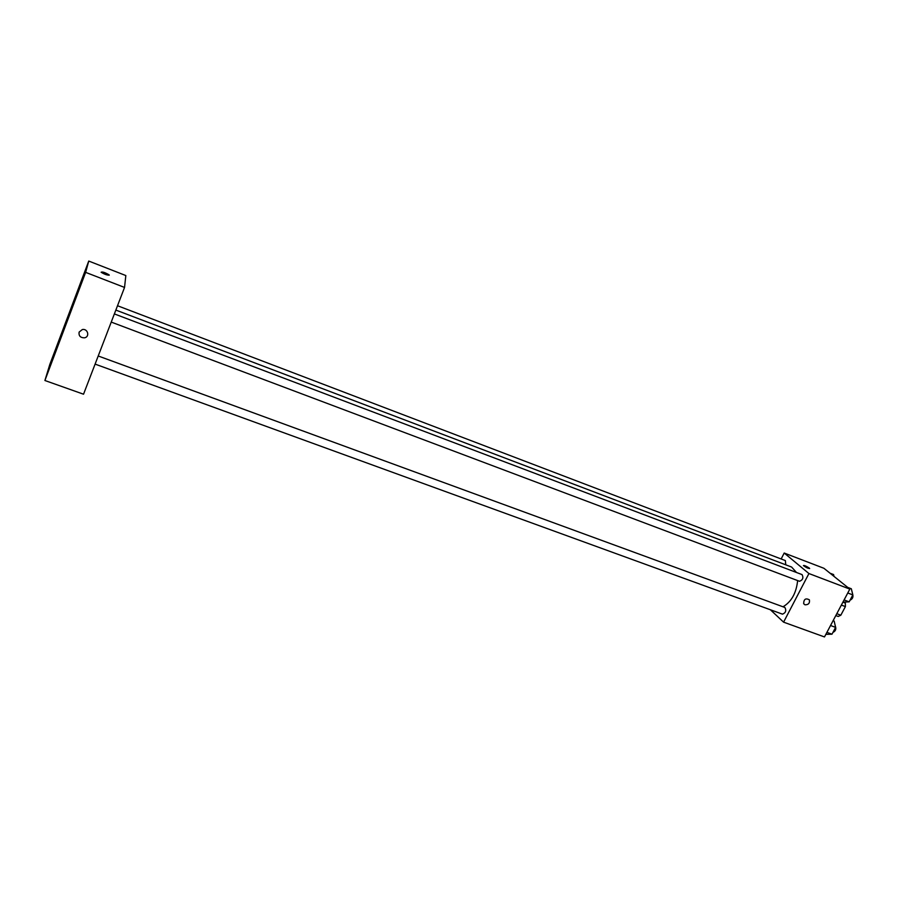 <?xml version="1.0" encoding="UTF-8"?>
<svg xmlns="http://www.w3.org/2000/svg" width="898" height="898" viewBox="0 0 898 898"><rect width="100%" height="100%" fill="white"/><g stroke="black" fill="none" stroke-linecap="round" stroke-linejoin="round"><path stroke-width="1.35" d="M844.603 602.457L845.332 603.063L845.4 606.588L840.831 615.197L838.238 616.466L835.858 615.579M837.16 613.828L840.831 615.197M841.37 605.084L845.4 606.588M842.919 602.154L845.332 603.063M835.701 615.781L840.685 606.363M781.148 558.971L784.201 553.033L823.904 568.277L849.834 589.099L824.487 636.94L783.584 622.157L770.394 609.764M784.201 553.033L808.93 573.541L849.834 589.099M808.93 573.541L783.584 622.157M804.956 604.803L803.665 603.703C803.755 599.168 805.663 597.877 809.379 599.819C809.94 603.198 808.458 604.859 804.956 604.803L803.665 603.703C803.755 599.168 805.663 597.877 809.379 599.819C809.94 603.198 808.458 604.859 804.945 604.803M783.011 606.79C791.43 601.806 796.313 593.062 797.637 580.579M796.504 572.509L791.609 567.042L115.853 310.079M785.784 564.831L785.357 560.577L117.515 305.735M799.164 581.073L799.523 581.287C802.823 579.985 803.665 577.762 802.071 574.608L114.372 313.918M782.079 613.906L782.495 614.165C785.728 612.818 786.525 610.595 784.897 607.486L98.219 355.99M803.418 565.605C804.125 565.201 806.067 566.009 809.221 568.03L809.581 568.378C808.368 568.614 806.314 567.682 803.418 565.594C804.137 565.201 806.067 566.009 809.233 568.03L809.637 568.569M124.541 287.439L83.536 394.211L44.9 380.505L49.817 364.453L88.745 261.06L85.636 272.363L124.541 287.439L125.832 275.551L88.745 261.06M109.275 275.158C107.143 275.248 104.426 274.272 101.126 272.24C102.282 271.578 104.943 272.442 109.107 274.844L109.107 274.844C104.943 272.453 102.282 271.578 101.126 272.24M85.636 272.363L44.9 380.505M79.114 332.114L82.324 329.544C87.858 328.342 90.069 336.941 84.468 337.828C80.393 337.794 78.609 335.897 79.114 332.114C78.609 335.897 80.393 337.794 84.468 337.828L84.468 337.828M84.367 272.902L82.234 278.84L84.367 272.902M53.442 355.036L51.231 361.198L53.442 355.036M50.254 365.542L47.953 371.952L50.254 365.542M82.145 280.872L79.933 287.034L82.145 280.872M830.021 573.193L833.58 574.552L834.018 576.404M833.086 620.709L834.175 621.113L835.611 627.365L831.986 634.201L825.868 634.336M830.549 625.513L835.611 627.365M826.912 632.36L831.986 634.201M832.94 632.417C835.634 631.103 836.431 628.993 835.32 626.097M847.69 587.382L851.315 588.762L852.842 594.914L849.171 601.84L842.93 602.131M847.768 592.994L852.842 594.914M844.098 599.931L849.171 601.84M850.047 600.19C852.662 598.955 853.515 596.901 852.617 594.016M111.24 322.09L799.523 581.287M95.098 364.105L782.495 614.165"/></g></svg>
